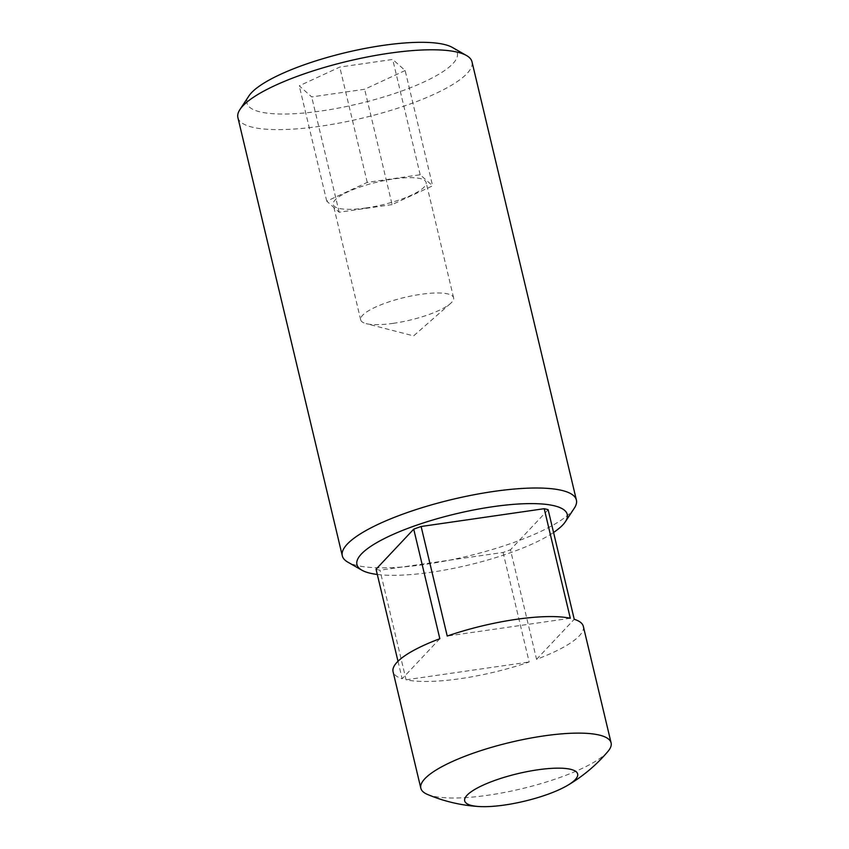 <?xml version="1.0" encoding="UTF-8"?>
<svg xmlns="http://www.w3.org/2000/svg" width="849" height="849" viewBox="0 0 849 849"><rect width="100%" height="100%" fill="white"/><g stroke="black" fill="none" stroke-linecap="round" stroke-linejoin="round"><path stroke-width="0.64" stroke-dasharray="4.25 3.18" d="M452.432 47.47A108.099 26.383 -13.4 0 1 452.92 63.611A108.099 26.383 -13.4 0 1 326.472 110.179A108.099 26.383 -13.4 0 1 248.895 95.958M237.9 117.587A120.325 29.375 166.6 0 0 340.969 122.755A120.325 29.375 166.6 0 0 467.056 73.492A120.325 29.375 166.6 0 0 472.002 61.818M574.338 508.137A120.325 29.375 -13.4 0 1 571.462 511.724A120.325 29.375 -13.4 0 1 460.254 557.878A120.325 29.375 -13.4 0 1 347.782 562.112M393.533 323.299A47.756 11.653 -13.4 0 1 366.099 323.618A47.756 11.653 -13.4 0 1 360.698 319.882A47.756 11.653 -13.4 0 1 420.764 294.338A47.756 11.653 -13.4 0 1 453.599 297.755A47.756 11.653 -13.4 0 1 450.458 303.517A47.756 11.653 -13.4 0 1 393.533 323.299M366.057 207.973A47.756 11.653 -13.4 0 1 333.222 204.567A47.756 11.653 -13.4 0 1 393.299 179.012A47.756 11.653 -13.4 0 1 426.124 182.429A47.756 11.653 -13.4 0 1 366.057 207.973M427.387 794.388A97.794 23.868 166.6 0 0 519.811 789.188A97.794 23.868 166.6 0 0 607.088 752.394A97.794 23.868 166.6 0 0 608.011 751.354M583.337 626.36A97.794 23.868 -13.4 0 1 579.326 635.848A97.794 23.868 -13.4 0 1 536.568 659.333L510.461 549.781L548.136 509.718M377.306 574.465A108.099 26.383 166.6 0 0 553.559 532.472M376.054 569.212A97.794 23.868 166.6 0 0 379.981 570.231L503.064 552.444A97.794 23.868 166.6 0 0 510.461 549.781M397.99 661.265L402.161 678.765A97.794 23.868 -13.4 0 1 393.066 671.686M503.064 552.444L529.16 661.997A97.794 23.868 -13.4 0 1 406.087 679.794L379.981 570.231M405.143 70.52L364.635 89.262L311.7 96.924L299.262 85.823L339.77 67.082L392.705 59.43L405.143 70.52L432.619 185.846L392.111 204.588L364.635 89.262M536.568 659.333L574.242 619.282M439.835 638.713L402.161 678.765M406.087 679.794L529.16 661.997M570.305 618.252L447.232 636.05M392.111 204.588L339.176 212.239L326.738 201.149L367.235 182.408L420.181 174.745L432.619 185.846M420.181 174.745L392.705 59.43M367.235 182.408L339.77 67.082M326.738 201.149L299.262 85.823M339.176 212.239L311.7 96.924M450.458 303.517L413.601 335.886L366.099 323.618M360.698 319.882L333.222 204.567M453.599 297.755L426.124 182.429"/><path stroke-width="1.27" d="M239.959 109.5L248.895 95.958A108.099 26.383 -13.4 0 1 251.484 92.732A108.099 26.383 -13.4 0 1 351.39 51.28A108.099 26.383 -13.4 0 1 452.432 47.47L466.515 55.525A120.325 29.375 166.6 0 0 354.044 59.77A120.325 29.375 166.6 0 0 242.835 105.913A120.325 29.375 166.6 0 0 239.959 109.5A120.325 29.375 166.6 0 0 237.9 117.587L342.306 555.819A120.325 29.375 -13.4 0 1 347.241 544.145A120.325 29.375 -13.4 0 1 473.328 494.882A120.325 29.375 -13.4 0 1 576.397 500.05A120.325 29.375 -13.4 0 1 574.338 508.137L565.402 521.679A108.099 26.383 166.6 0 0 487.825 507.469A108.099 26.383 166.6 0 0 361.377 554.026A108.099 26.383 166.6 0 0 361.865 570.178A108.099 26.383 166.6 0 0 377.306 574.465M576.397 500.05L472.002 61.818A120.325 29.375 166.6 0 0 466.515 55.525M553.559 532.472A108.099 26.383 166.6 0 0 562.813 524.905A108.099 26.383 166.6 0 0 565.402 521.679M567.111 785.643A156.481 156.481 0 0 0 608.011 751.354A97.794 23.868 166.6 0 0 611.1 742.907A97.794 23.868 166.6 0 0 527.325 738.704A97.794 23.868 166.6 0 0 424.84 778.745A97.794 23.868 166.6 0 0 420.828 788.233A97.794 23.868 166.6 0 0 427.387 794.388A156.481 156.481 0 0 0 479.356 806.55A58.072 14.178 166.6 0 0 567.111 785.643A58.072 14.178 166.6 0 0 575.272 779.594A58.072 14.178 166.6 0 0 537.725 769.81A58.072 14.178 166.6 0 0 467.067 795.237A58.072 14.178 166.6 0 0 479.356 806.55M420.828 788.233L393.066 671.686A97.794 23.868 -13.4 0 1 397.077 662.199A97.794 23.868 -13.4 0 1 439.835 638.713L413.728 529.16L376.054 569.212L397.99 661.265M544.209 508.7L421.125 526.497L447.232 636.05A97.794 23.868 -13.4 0 1 570.305 618.252L544.209 508.7A97.794 23.868 166.6 0 1 548.136 509.718L574.242 619.282A97.794 23.868 -13.4 0 1 583.337 626.36L611.1 742.907M421.125 526.497A97.794 23.868 166.6 0 0 413.728 529.16M361.865 570.178L347.782 562.112A120.325 29.375 -13.4 0 1 342.306 555.819"/></g></svg>
